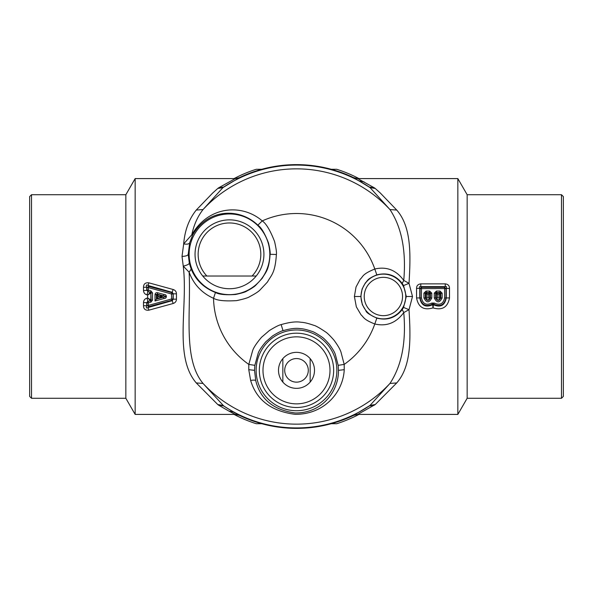 <?xml version="1.0" encoding="UTF-8"?>
<svg xmlns="http://www.w3.org/2000/svg" width="593" height="593" viewBox="0 0 593 593"><rect width="100%" height="100%" fill="white"/><g stroke="black" fill="none" stroke-linecap="round" stroke-linejoin="round"><path stroke-width="0.89" d="M158.227 296.745L159.109 296.5L158.227 296.255L156.849 298.553L156.849 295.351L158.227 296.255L157.723 294.684L156.849 295.351L156.389 294.758L156.389 299.146L156.849 298.553M156.834 298.575L161.867 297.167L159.109 296.5L163.512 295.833C166.663 296.278 166.663 296.722 163.512 297.167L163.883 298.531L155.01 300.992L156.389 299.146M156.426 299.102L163.512 297.167L161.867 297.167L161.867 295.833L157.723 294.677L157.308 294.135L157.686 292.749L163.883 294.469C167.204 294.247 167.204 298.753 163.883 298.531M157.686 292.749C156.085 292.438 155.188 293.105 155.003 294.751L157.308 294.135L163.512 295.833L163.883 294.469M157.723 294.677L156.841 295.344M427.012 294.18L427.012 297.953L428.702 297.953L428.702 294.18L429.858 293.713L429.162 293.016L428.702 294.18L427.012 294.18L426.545 293.016L425.856 293.713L427.012 294.18M436.893 293.016L436.203 293.713L437.352 294.18L437.352 297.953L439.05 297.953L439.05 294.18L440.199 293.713L439.509 293.016L439.05 294.18L437.352 294.18L436.885 292.994L436.189 293.698L436.196 297.96L437.352 297.953M436.189 293.698L435.647 293.179L435.647 297.953C437.352 301.207 439.05 301.207 440.747 297.953L440.199 297.96C438.864 300.592 437.53 300.592 436.196 297.96L434.269 297.96C436.885 303.082 439.509 303.082 442.133 297.96L442.133 293.157L440.206 293.698L439.509 293.016M440.206 293.698L440.199 297.96L439.05 297.953M426.545 293.016L425.848 293.698L425.307 293.179L426.07 292.534L429.643 292.534L430.407 293.179L430.407 297.953L429.858 297.96L429.866 293.698L429.162 293.016M425.848 293.698L425.856 297.96L427.012 297.953M428.702 297.953L429.858 297.96C428.524 300.592 427.19 300.592 425.856 297.96L423.928 297.96L423.928 293.157L426.07 291.067L426.537 292.994L429.176 292.994L429.643 291.067L431.786 293.157L431.786 297.96C429.169 303.082 426.545 303.082 423.928 297.96M155.003 294.751L155.01 300.992M434.269 297.96L434.269 293.157L435.647 293.179L436.411 292.534L436.411 291.067L439.984 291.067L439.984 292.534L440.747 293.179L440.747 297.953L442.133 297.96M423.928 293.157L425.307 293.179L425.307 297.953C427.004 301.207 428.709 301.207 430.407 297.953L431.786 297.96M206.883 276.019L256.206 276.019A34.446 34.446 0 0 0 245.991 224.072A34.446 34.446 0 0 0 202.747 276.019A34.446 34.446 0 0 0 256.206 276.019L252.069 276.019A31.34 31.34 0 0 0 244.501 226.8A31.34 31.34 0 0 0 206.883 276.019L202.747 276.019M31.511 398.274L31.511 194.726L29.65 196.587L29.65 396.413L31.511 398.274L125.842 398.274L135.152 414.411L235.28 414.411L239.32 415.33A131.876 131.876 0 0 0 353.68 415.33L370.032 405.412L389.957 383.449C401.72 365.592 406.324 341.968 403.751 312.578L409.014 309.687L412.506 296.5L409.014 283.313C410.682 255.205 411.653 227.075 396.739 210.07L389.957 209.551L370.032 187.588L353.68 177.67C315.558 160.325 277.442 160.325 239.32 177.67L222.968 187.588A131.409 131.409 0 0 1 369.254 187.025L374.405 187.855L357.72 178.589L353.68 177.67A131.876 131.876 0 0 0 239.32 177.67A131.876 131.876 0 0 1 353.68 177.67M150.948 302.119L152.527 300.088L151.141 300.073L150.57 300.703L150.948 302.119L148.391 302.83L148.005 301.407L150.57 300.703L147.865 301.303L146.975 298.138L147.642 297.953L150.363 300.54L150.867 299.873L150.867 293.127L150.407 292.416L150.867 293.135L147.642 295.047L146.975 294.862L147.865 291.697L147.005 290.199L148.391 290.17L147.865 291.697L150.57 292.297L148.005 291.593L147.005 290.199L147.005 287.62L148.724 286.375L148.065 285.463L172.355 292.364L173.215 293.802L172.941 298.976L171.911 300.288L148.724 306.625L148.065 307.537L148.858 310.169C145.329 310.532 143.543 309.035 143.499 305.662L143.499 302.519L148.391 302.83L148.383 305.425L146.716 305.78L146.723 302.593L147.865 301.303L147.005 302.801L147.005 305.38L148.724 306.625L148.383 305.425L171.555 298.991L171.555 294.009L148.383 287.575L148.391 290.17L150.948 290.881L152.527 292.912L151.141 292.927L150.57 292.297L150.948 290.881M434.269 293.157L436.411 291.067M439.984 291.067L442.133 293.157M429.866 293.698L431.786 293.157M143.499 290.481L146.723 290.407L146.716 287.22L148.383 287.575L148.724 286.375L171.911 292.712L171.555 294.009L172.941 294.024L171.911 292.712L173.186 289.51L148.858 282.831C145.329 282.468 143.543 283.965 143.499 287.338L143.499 290.481C143.669 292.772 144.825 294.232 146.975 294.862M150.363 300.54L151.141 300.073L150.911 293.098M561.489 194.726L561.489 398.274L563.35 396.413L563.35 196.587L561.489 194.726L467.158 194.726L457.848 178.589L457.848 414.411L467.158 398.274L467.158 194.726M431.808 303.06L432.645 304.735L433.409 304.735L433.031 307.886L432.645 304.735C425.581 307.789 421.297 305.528 419.785 297.96L419.777 288.302L420.059 288.613L421.445 287.308L421.445 297.96C422.816 303.942 426.271 305.64 431.808 303.06L434.254 303.06C439.784 305.64 443.238 303.942 444.609 297.96L444.609 288.569L420.059 288.613L420.059 297.953L421.445 297.96M416.56 297.938L416.553 288.406L419.777 288.302C419.147 286.797 419.488 286.241 420.808 286.634L421.445 287.308L444.609 287.308L445.995 288.613L445.995 297.953C444.283 305.121 440.095 307.159 433.439 304.076L433.409 304.735C440.473 307.789 444.757 305.528 446.27 297.96L449.494 297.938C447.722 307.278 442.23 310.599 433.031 307.886C423.825 310.599 418.339 307.278 416.56 297.938L420.059 297.953C421.779 305.121 425.959 307.159 432.623 304.076L433.439 304.076L434.254 303.06M31.511 194.726L125.842 194.726L125.842 398.274M148.858 282.831L148.065 285.463C146.367 284.455 145.915 285.04 146.716 287.22L143.499 287.338M173.186 289.51C175.313 290.244 176.403 291.682 176.44 293.839L173.215 293.802L173.215 299.198L171.555 298.991L173.186 303.49C175.313 302.756 176.403 301.318 176.44 299.161L173.215 299.198L172.355 300.636L148.065 307.537C146.367 308.545 145.915 307.952 146.716 305.78L143.499 305.662M150.363 292.46L147.642 295.047L147.642 297.953L150.911 299.902M125.842 194.726L135.152 178.589L235.28 178.589L239.32 177.67M235.28 178.589L218.595 187.855L223.746 187.025A131.446 131.446 0 0 1 370.032 187.588L375.213 188.448L374.405 187.855M233.397 412.002L223.746 405.975L218.595 405.145L228.935 411.119L235.28 414.411L239.32 415.33A131.876 131.876 0 0 0 353.68 415.33C315.558 432.675 277.442 432.675 239.32 415.33L233.397 412.002L228.935 411.119M269.815 254.301A40.339 40.339 0 0 0 229.476 213.962A40.339 40.339 0 0 0 189.137 254.301A40.339 40.339 0 0 0 229.476 294.639A40.339 40.339 0 0 0 269.815 254.301A40.339 40.339 0 0 1 229.476 294.639A40.339 40.339 0 0 1 189.137 254.301A40.339 40.339 0 0 1 229.476 213.962A40.339 40.339 0 0 1 269.815 254.301M353.68 415.33L357.72 414.411L353.68 415.33L357.72 414.411L375.213 404.552L396.739 382.93L389.957 383.449A127.651 127.651 0 0 1 203.043 383.449C182.814 359.128 191.109 313.089 189.13 272.194L191.176 269.111L189.308 263.196C189.011 264.248 186.995 265.227 183.252 266.138L182.021 256.413L183.682 243.901L191.806 234.769C208.788 205.363 242.537 203.733 262.254 220.907C266.153 223.517 270.26 230.388 274.566 241.507C276.13 248.371 276.738 252.7 276.397 254.493C275.093 273.403 271.386 274.87 267.45 282.038L259.919 290.088C258.125 291.845 254.745 294.017 249.772 296.604C248.348 297.708 243.975 299.042 236.651 300.614C225.088 301.348 217.379 300.577 213.532 298.294C201.716 293.001 193.585 284.299 189.13 272.194L183.252 266.138C188.174 307.3 173.638 356.608 196.261 382.93L203.043 383.449L223.746 405.975A131.446 131.446 0 0 0 233.486 411.853A131.409 131.409 0 0 1 222.968 405.412L217.787 404.552L218.595 405.145M235.28 414.411L239.32 415.33M135.152 178.589L135.152 414.411M148.858 310.169L173.186 303.49M146.975 298.138C144.825 298.761 143.669 300.228 143.499 302.519M189.308 263.196L188.226 254.301L189.641 242.841C188.9 244.131 186.914 244.486 183.682 243.901C184.786 230.395 188.982 219.121 196.261 210.07L212.687 193.021L217.787 188.448L222.968 187.588L203.043 209.551C197.61 216.527 193.867 224.932 191.806 234.769L192.681 234.939C208.15 208.128 239.691 207.713 257.844 225.155C261.231 227.416 264.789 233.375 268.525 243.026C269.874 248.978 270.401 252.737 270.104 254.301C268.933 270.719 265.679 272.024 262.247 278.28L255.702 285.315C254.145 286.849 251.21 288.747 246.896 291.007C245.658 291.964 241.87 293.127 235.517 294.491C225.481 295.136 218.795 294.462 215.452 292.475C203.866 287.901 195.772 280.111 191.176 269.111M218.595 187.855L217.787 188.448M433.35 304.72L433.098 307.923M416.553 288.406C416.56 285.737 417.976 284.225 420.808 283.869L420.808 286.634L445.247 286.634L444.609 287.308L444.609 288.569L449.501 288.406C449.494 285.737 448.078 284.225 445.247 283.869L445.247 286.634C446.566 286.249 446.907 286.804 446.277 288.302L446.27 297.96L444.609 297.96M333.659 370.351A37.159 37.159 0 0 1 296.5 407.502A37.159 37.159 0 0 1 259.341 370.351A37.159 37.159 0 0 1 296.5 333.192A37.159 37.159 0 0 1 333.659 370.351M336.868 370.351A40.368 40.368 0 0 1 296.5 410.719A40.368 40.368 0 0 1 256.132 370.351A40.368 40.368 0 0 1 296.5 329.975A40.368 40.368 0 0 1 336.868 370.351M196.261 382.93L217.787 404.552M189.641 242.841L192.681 234.939M196.261 210.07L203.043 209.551A127.651 127.651 0 0 1 389.957 209.551C401.72 227.408 406.324 251.032 403.751 280.422C396.198 270.089 386.554 266.287 374.806 269.014C361.76 274.329 363.168 276.716 360.188 279.236L356.022 287.012L354.399 296.5L356.341 306.855L361.026 314.816C363.746 317.055 363.153 319.405 374.806 323.986C386.554 326.706 396.198 322.903 403.751 312.578L402.232 309.576L403.559 307.426L409.014 309.687C410.682 337.795 411.653 365.925 396.739 382.93M374.405 405.145L369.254 405.975A131.446 131.446 0 0 1 233.486 411.853A131.409 131.409 0 0 0 370.032 405.412L375.213 404.552M396.739 210.07L380.313 193.021L375.213 188.448M449.494 297.938L449.501 288.406M338.158 365.332L335.371 354.592C334.593 352.131 332.562 348.677 329.293 344.229C325.72 340.174 323.229 337.751 321.843 336.965C316.677 333.481 313.223 331.569 311.488 331.228C306.677 329.575 302.986 328.715 300.414 328.641C296.033 327.907 290.244 328.581 283.031 330.679C281.186 331.02 277.724 332.755 272.661 335.883L265.886 341.709C261.602 346.786 259.022 350.663 258.155 353.354L254.842 365.332L254.53 370.351L255.731 380.624C260.357 399.274 273.536 410.06 295.27 412.987C321.829 413.195 338.722 391.825 338.47 370.351L338.158 365.332L344.192 364.413L340.982 352.094C340.085 349.27 337.758 345.304 334.007 340.197C329.901 335.542 327.047 332.762 325.453 331.858C319.531 327.847 315.58 325.646 313.601 325.246C308.093 323.341 303.883 322.347 300.955 322.258C295.981 321.399 289.377 322.184 281.141 324.616C279.029 325.016 275.07 327.017 269.266 330.612L261.498 337.313C256.576 343.132 253.619 347.587 252.625 350.671L248.808 364.413L248.763 369.676L250.631 380.461C256.495 400.016 271.335 411.297 295.144 414.322C324.297 414.559 343.214 392.262 344.236 369.676L344.192 364.413A82.99 82.99 0 0 0 374.806 323.986L376.814 318.122C387.17 320.709 395.642 317.863 402.232 309.576M254.842 365.332L248.808 364.413A82.99 82.99 0 0 1 213.532 298.294L215.452 292.475M403.559 307.426L406.301 296.5L403.559 285.574L402.232 283.424C395.642 275.137 387.17 272.283 376.814 274.878L374.806 269.014A82.99 82.99 0 0 0 262.254 220.907L257.844 225.155M403.559 285.574L409.014 283.313L403.751 280.422L402.232 283.424M402.543 296.5A19.161 19.161 0 0 0 383.382 277.339A19.161 19.161 0 0 0 364.221 296.5A19.161 19.161 0 0 0 383.382 315.661A19.161 19.161 0 0 0 402.543 296.5M405.753 296.5A22.371 22.371 0 0 0 383.382 274.129A22.371 22.371 0 0 0 361.004 296.5A22.371 22.371 0 0 0 383.382 318.871A22.371 22.371 0 0 0 405.753 296.5M376.814 274.878C366.578 279.058 367.697 280.934 365.355 282.913L362.086 289.028L360.818 296.5L362.338 304.646L366.007 310.917C366.103 312.4 369.706 314.801 376.814 318.122M263.863 362.753A33.512 33.512 0 0 0 296.5 403.863A33.512 33.512 0 0 0 318.826 345.363A33.512 33.512 0 0 0 263.863 362.753M302.156 380.699A11.793 11.793 0 0 0 306.848 364.695A11.793 11.793 0 0 0 290.844 360.003A11.793 11.793 0 0 0 286.152 375.999A11.793 11.793 0 0 0 302.156 380.699M287.872 354.555A17.998 17.998 0 0 1 310.154 358.624L310.154 382.077A17.998 17.998 0 0 1 282.846 382.077L282.846 358.624A17.998 17.998 0 0 1 287.872 354.555M310.154 376.896L310.154 382.077A17.998 17.998 0 0 0 310.154 358.624L310.154 368.69M282.846 363.805L282.846 358.624A17.998 17.998 0 0 0 282.846 382.077L282.846 372.004M261.772 423.721L256.28 423.721A133.425 133.425 0 0 1 234.057 414.411M331.228 423.721L336.72 423.721A133.425 133.425 0 0 0 358.943 414.411M331.228 169.279L336.72 169.279A133.425 133.425 0 0 1 358.943 178.589M261.772 169.279L256.28 169.279A133.425 133.425 0 0 0 234.057 178.589M436.885 292.994L439.517 292.994L439.984 292.534L436.411 292.534L436.885 292.994M152.527 300.088L152.527 292.912M426.07 291.067L429.643 291.067M176.44 293.839L176.44 299.161M364.065 181.881L359.603 180.998M182.021 256.413C185.698 256.258 187.766 255.553 188.226 254.301M420.808 283.869L445.247 283.869M254.53 370.351L248.763 369.676M255.731 380.624C255.264 380.002 253.567 379.95 250.631 380.461M406.301 296.5L412.506 296.5M338.47 370.351L344.236 369.676M283.031 330.679L281.141 324.616M276.397 254.493L270.104 254.301M360.818 296.5L354.399 296.5M561.489 398.274L467.158 398.274M357.72 178.589L457.848 178.589M357.72 414.411L457.848 414.411"/></g></svg>
